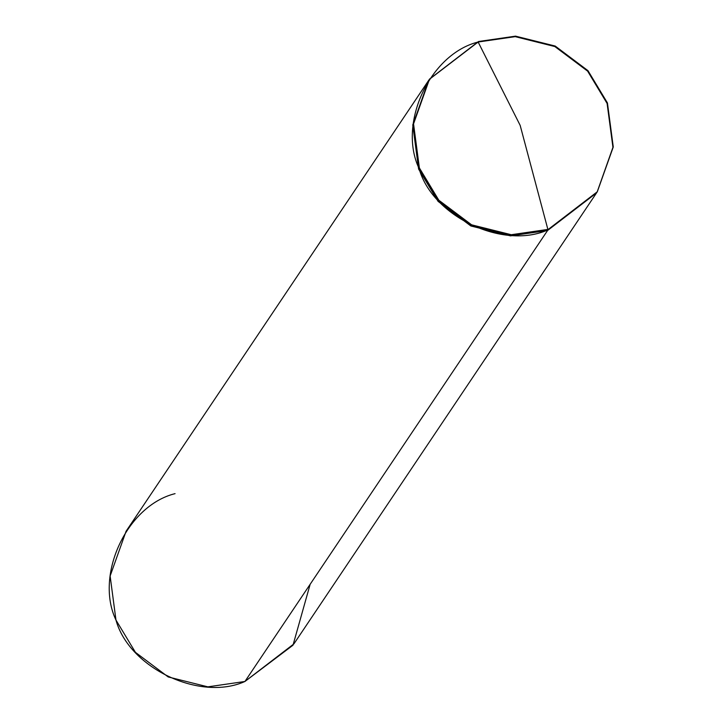 <?xml version="1.0" encoding="UTF-8"?>
<svg xmlns="http://www.w3.org/2000/svg" width="723" height="723" viewBox="0 0 723 723"><rect width="100%" height="100%" fill="white"/><g stroke="black" fill="none" stroke-linecap="round" stroke-linejoin="round"><path stroke-width="1.08" d="M597.008 192.21L547.564 230.501L510.501 235.87L470.854 225.974L438.075 201.365L418.608 169.083L412.797 124.844L428.947 79.946L412.797 124.844L418.608 169.083L438.075 201.365L470.854 225.974L510.501 235.87L547.564 230.501L548.332 229.354L547.998 229.86L520.162 125.368L478.138 42.015L515.21 36.647L554.857 46.552L587.636 71.152L607.094 103.443L612.95 147.338L597.153 192.002L612.95 147.338L607.094 103.443L587.636 71.152L554.857 46.552L515.21 36.647L478.138 42.015L515.544 36.15L555.192 46.046L587.971 70.655L607.437 102.937L613.267 146.986L597.315 191.749L548.332 229.354L597.315 191.749L613.267 146.986L607.437 102.937L587.971 70.655L555.192 46.046L515.544 36.15L478.481 41.518L477.713 42.666L478.481 41.518L478.138 42.015L520.162 125.368L547.998 229.86L597.315 191.749L547.564 230.501L596.764 192.571M596.574 192.86L547.564 230.501L510.501 235.87L470.854 225.974L438.075 201.365L418.608 169.083L412.779 125.034L429.498 79.123L478.481 41.518L429.498 79.123L413.547 123.886L419.376 167.935L438.834 200.226L471.613 224.826L511.269 234.722L548.332 229.354L511.269 234.722L471.613 224.826L438.834 200.226L419.376 167.935L413.547 123.886L429.498 79.123L413.204 124.392L419.042 168.432L438.5 200.723L471.279 225.332L510.935 235.228L547.998 229.86C503.036 250.131 432.119 216.358 419.042 168.432C397.56 123.416 430.058 53.9 478.138 42.015L429.326 79.376M175.065 493.646C126.986 505.522 94.487 575.047 115.969 620.063C129.046 667.98 199.964 701.762 244.925 681.482L207.863 686.85L168.206 676.954L135.427 652.345L115.969 620.063L110.131 576.014L126.082 531.251L428.73 80.271L412.779 125.034L418.608 169.083L438.075 201.365L470.854 225.974L510.501 235.87L547.564 230.501L596.547 192.896L293.909 643.877L244.925 681.482L547.564 230.501L244.925 681.482L293.005 645.196L310.149 584.292M514.912 235.318L514.424 235.553"/></g></svg>
